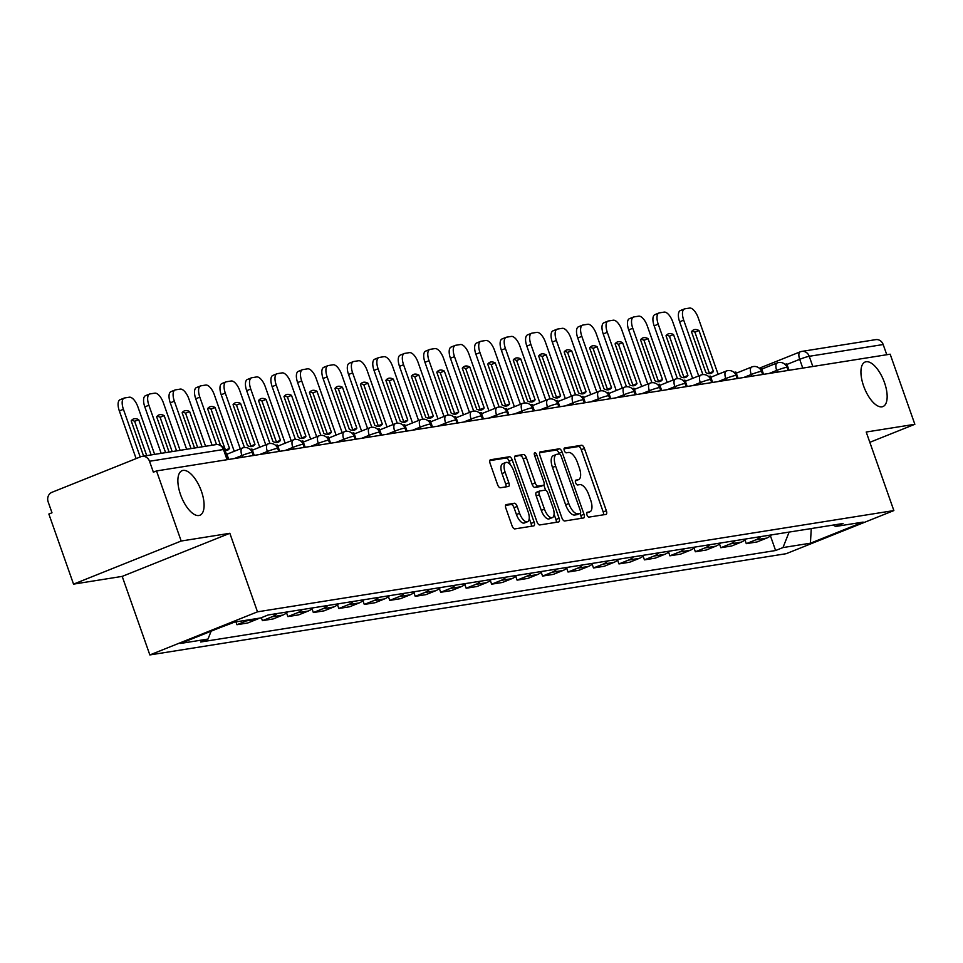 <?xml version="1.0" encoding="UTF-8"?>
<svg xmlns="http://www.w3.org/2000/svg" width="963" height="963" viewBox="0 0 963 963"><rect width="100%" height="100%" fill="white"/><g stroke="black" fill="none" stroke-linecap="round" stroke-linejoin="round"><path stroke-width="1.44" d="M586.949 514.88A2.576 1.107 68.2 0 0 588.923 517.119L605.956 514.411A3.683 1.589 68.2 0 0 606.1 514.374A3.683 1.589 68.2 0 0 606.341 510.703L584.421 448.469A3.683 1.589 68.2 0 0 581.604 445.267L564.571 447.976A2.576 1.107 68.2 0 0 564.474 448A2.576 1.107 68.2 0 0 564.306 450.576A2.576 1.107 68.2 0 0 566.28 452.815L568.483 452.466A11.773 5.092 68.2 0 1 577.511 462.709L579.329 467.898A11.773 5.092 68.2 0 1 578.582 479.646A11.773 5.092 68.2 0 1 578.101 479.779L575.898 480.128A2.576 1.107 68.2 0 0 575.79 480.152A2.576 1.107 68.2 0 0 575.633 482.728A2.576 1.107 68.2 0 0 577.607 484.967L579.81 484.618A11.773 5.092 68.2 0 1 588.826 494.862L590.656 500.05A11.773 5.092 68.2 0 1 589.91 511.798A11.773 5.092 68.2 0 1 589.428 511.931L587.225 512.28A2.576 1.107 68.2 0 0 587.117 512.304A2.576 1.107 68.2 0 0 586.949 514.88M201.436 491.311A23.991 10.364 68.2 0 0 182.067 470.69A23.991 10.364 68.2 0 0 180.538 494.633A23.991 10.364 68.2 0 0 199.907 515.241A23.991 10.364 68.2 0 0 201.436 491.311M884.491 382.624A23.991 10.364 68.2 0 0 865.123 362.016A23.991 10.364 68.2 0 0 863.594 385.946A23.991 10.364 68.2 0 0 882.963 406.555A23.991 10.364 68.2 0 0 884.491 382.624M506.273 504.528A3.683 1.589 68.2 0 0 506.117 504.576A3.683 1.589 68.2 0 0 505.888 508.247L512.027 525.702A3.683 1.589 68.2 0 0 514.856 528.904L533.767 525.894A3.683 1.589 68.2 0 0 533.911 525.858A3.683 1.589 68.2 0 0 534.14 522.187L512.232 459.953A3.683 1.589 68.2 0 0 509.415 456.751L490.504 459.76A3.683 1.589 68.2 0 0 490.348 459.796A3.683 1.589 68.2 0 0 490.119 463.468L497.546 484.558A3.683 1.589 68.2 0 0 500.363 487.76L508.452 486.471A3.683 1.589 68.2 0 0 508.608 486.435A3.683 1.589 68.2 0 0 508.837 482.764L505.154 472.303A9.847 4.249 68.2 0 1 505.78 462.481A9.847 4.249 68.2 0 1 513.736 470.943L528.157 511.907A9.847 4.249 68.2 0 1 527.531 521.729A9.847 4.249 68.2 0 1 519.587 513.279L517.179 506.442A3.683 1.589 68.2 0 0 514.362 503.24L505.984 504.648M257.494 611.83L229.844 533.285L181.188 541.025L156.512 470.931L890.161 354.191L914.85 424.286L866.206 432.026L893.857 510.571L257.494 611.83L149.855 654.936L786.217 553.689L893.857 510.571M561.862 517.769A3.683 1.589 68.2 0 0 564.691 520.983L583.602 517.974A3.683 1.589 68.2 0 0 583.747 517.925A3.683 1.589 68.2 0 0 583.987 514.254L562.067 452.02A3.683 1.589 68.2 0 0 559.25 448.818L540.339 451.828A3.683 1.589 68.2 0 0 540.183 451.876A3.683 1.589 68.2 0 0 539.954 455.547L561.862 517.769M558.684 521.934L539.774 524.943A3.683 1.589 68.2 0 1 536.945 521.741L515.036 459.507A3.683 1.589 68.2 0 1 515.265 455.836A3.683 1.589 68.2 0 1 515.422 455.8L523.511 454.512A3.683 1.589 68.2 0 1 526.328 457.714L535.223 482.945A3.683 1.589 68.2 0 0 538.04 486.146L543.409 485.292A3.683 1.589 68.2 0 0 543.553 485.256A3.683 1.589 68.2 0 0 543.794 481.584L534.537 455.306A2.576 1.107 68.2 0 1 534.706 452.742A2.576 1.107 68.2 0 1 536.788 454.957L559.07 518.226A3.683 1.589 68.2 0 1 558.829 521.898A3.683 1.589 68.2 0 1 558.684 521.934M181.188 541.025L73.537 584.132L48.86 514.037L51.99 512.785L48.15 501.867A7.499 6.729 -99 0 1 51.942 492.31L140.767 456.739A7.499 6.729 -99 0 1 142.067 456.378L216.025 444.605A7.499 6.729 81 0 1 223.476 449.504L149.518 461.265A7.499 6.729 -99 0 0 142.067 456.378M73.537 584.132L122.193 576.392L149.855 654.936M156.512 470.931L153.37 472.183L149.518 461.265M759.313 368.215L800.169 351.856A7.499 3.238 68.2 0 1 800.47 351.772A7.499 6.729 81 0 1 801.77 351.411L875.728 339.638A7.499 6.729 81 0 1 883.179 344.537L809.233 356.298A7.499 0.662 160.6 0 0 799.687 359.331L786.976 364.423M886.779 354.733L883.179 344.537M869.83 442.318L914.85 424.286M760.734 536.608A17.25 15.48 81 0 1 755.871 539.822L766.644 538.112A17.25 15.48 -99 0 0 771.507 534.886M766.644 538.112L757.062 541.94L746.289 543.662L744.977 539.906M755.871 539.822L746.289 543.662M719.505 543.963L720.83 547.718L731.603 545.997L741.173 542.169A17.25 15.48 -99 0 0 746.036 538.943M735.263 540.652A17.25 15.48 81 0 1 730.399 543.878L720.83 547.718M694.034 548.019L695.358 551.763L706.132 550.054L715.702 546.214A17.25 15.48 -99 0 0 720.577 543M709.803 544.709A17.25 15.48 81 0 1 704.928 547.935L695.358 551.763M668.575 552.064L669.887 555.82L680.66 554.098L690.242 550.27A17.25 15.48 -99 0 0 695.105 547.044M684.332 548.766A17.25 15.48 81 0 1 679.469 551.98L669.887 555.82M643.103 556.12L644.428 559.864L655.201 558.155L664.771 554.327A17.25 15.48 -99 0 0 669.634 551.101M658.861 552.81A17.25 15.48 81 0 1 653.997 556.036L644.428 559.864M617.632 560.165L618.956 563.921L629.73 562.211L639.3 558.371A17.25 15.48 -99 0 0 644.175 555.157M633.401 556.867A17.25 15.48 81 0 1 628.526 560.093L618.956 563.921M592.173 564.222L593.485 567.977L604.258 566.256L613.84 562.428A17.25 15.48 -99 0 0 618.703 559.202M607.93 560.923A17.25 15.48 81 0 1 603.067 564.137L593.485 567.977M566.701 568.278L568.026 572.022L578.799 570.313L588.369 566.473A17.25 15.48 -99 0 0 593.232 563.259M582.459 564.968A17.25 15.48 81 0 1 577.595 568.194L568.026 572.022M541.23 572.323L542.554 576.079L553.328 574.369L562.898 570.529A17.25 15.48 -99 0 0 567.773 567.303M556.999 569.025A17.25 15.48 81 0 1 552.124 572.239L542.554 576.079M515.771 576.38L517.083 580.135L527.856 578.414L537.438 574.586A17.25 15.48 -99 0 0 542.301 571.36M531.528 573.081A17.25 15.48 81 0 1 526.653 576.295L517.083 580.135M490.299 580.436L491.624 584.18L502.397 582.471L511.967 578.631A17.25 15.48 -99 0 0 516.83 575.417M506.057 577.126A17.25 15.48 81 0 1 501.193 580.352L491.624 584.18M464.828 584.481L466.152 588.237L476.926 586.515L486.496 582.687A17.25 15.48 -99 0 0 491.371 579.461M480.597 581.183A17.25 15.48 81 0 1 475.722 584.397L466.152 588.237M439.357 588.537L440.681 592.281L451.454 590.572L461.036 586.744A17.25 15.48 -99 0 0 465.899 583.518M455.126 585.227A17.25 15.48 81 0 1 450.251 588.453L440.681 592.281M413.897 592.594L415.222 596.338L425.995 594.628L435.565 590.788A17.25 15.48 -99 0 0 440.428 587.574M429.654 589.284A17.25 15.48 81 0 1 424.791 592.51L415.222 596.338M388.426 596.639L389.75 600.394L400.524 598.673L410.094 594.845A17.25 15.48 -99 0 0 414.969 591.619M404.195 593.34A17.25 15.48 81 0 1 399.32 596.554L389.75 600.394M362.955 600.695L364.279 604.439L375.052 602.73L384.622 598.89A17.25 15.48 -99 0 0 389.497 595.676M378.724 597.385A17.25 15.48 81 0 1 373.849 600.611L364.279 604.439M337.495 604.74L338.807 608.496L349.593 606.786L359.163 602.946A17.25 15.48 -99 0 0 364.026 599.732M353.252 601.442A17.25 15.48 81 0 1 348.389 604.668L338.807 608.496M312.024 608.797L313.348 612.552L324.122 610.831L333.692 607.003A17.25 15.48 -99 0 0 338.567 603.777M327.781 605.498A17.25 15.48 81 0 1 322.918 608.712L313.348 612.552M286.553 612.853L287.877 616.597L298.65 614.888L308.22 611.048A17.25 15.48 -99 0 0 313.095 607.834M302.322 609.543A17.25 15.48 81 0 1 297.447 612.769L287.877 616.597M261.37 617.692L262.405 620.654L273.191 618.932L282.761 615.104A17.25 15.48 -99 0 0 287.624 611.878M276.85 613.6A17.25 15.48 81 0 1 271.987 616.814L262.405 620.654M235.947 621.881L236.946 624.71L247.72 622.989L257.29 619.161A17.25 15.48 -99 0 0 259.276 618.174M248.502 619.883A17.25 15.48 81 0 1 246.516 620.87L236.946 624.71M220.972 627.25L231.818 623.205A17.25 15.48 -99 0 0 233.804 622.23M833.079 525.1L835.703 526.46L863.137 522.09L810.413 543.204L782.979 547.574L789.13 532.082M211.126 631.186L208.008 639.059L200.629 642.008L775.6 550.523L782.979 547.574M208.008 639.059L180.575 643.428L233.299 622.303L260.732 617.945L268.099 614.984L843.082 523.499L835.703 526.46M229.844 533.285L122.193 576.392M770.436 535.861L775.6 550.523M810.413 543.204L811.267 528.567M603.536 514.796A3.683 1.589 68.2 0 0 603.199 511.955L581.279 449.721A3.683 1.589 68.2 0 0 578.462 446.519L564.029 448.818M559.166 453.946L558.925 453.284A3.683 1.589 68.2 0 0 556.108 450.082L539.617 452.706M581.183 518.347A3.683 1.589 68.2 0 0 580.845 515.518L580.111 513.435M580.135 513.411A2.576 1.107 68.2 0 0 580.232 513.375A2.576 1.107 68.2 0 0 580.4 510.811L561.164 456.185A2.576 1.107 68.2 0 0 559.19 453.946L556.867 454.307A11.773 5.092 68.2 0 0 556.385 454.44A11.773 5.092 68.2 0 0 555.639 466.188L568.784 503.529A11.773 5.092 68.2 0 0 577.812 513.773L580.135 513.411L576.993 514.663A2.576 1.107 68.2 0 0 577.102 514.639A2.576 1.107 68.2 0 0 577.198 514.579M553.725 455.571A11.773 5.092 68.2 0 0 553.244 455.704A11.773 5.092 68.2 0 0 552.497 467.452L555.639 466.188M576.993 514.663L574.67 515.036A11.773 5.092 68.2 0 1 565.642 504.793L552.497 467.452M514.699 456.667L523.511 454.512M540.556 486.435A3.683 1.589 68.2 0 1 540.424 486.508A3.683 1.589 68.2 0 1 540.267 486.556L534.898 487.41A3.683 1.589 68.2 0 1 532.082 484.208L523.198 458.966A3.683 1.589 68.2 0 0 520.369 455.764M543.818 485.087L545.612 490.203M554.086 514.254L555.928 519.478L559.07 518.226M544.444 509.138A9.847 4.249 68.2 0 0 552.389 517.588A9.847 4.249 68.2 0 0 553.015 507.778L547.935 493.345A3.683 1.589 68.2 0 0 545.118 490.143L539.749 490.986A3.683 1.589 68.2 0 0 539.593 491.034A3.683 1.589 68.2 0 0 539.364 494.705L544.444 509.138L541.302 510.39A9.847 4.249 68.2 0 0 549.247 518.852L552.389 517.588M539.461 491.106L536.608 492.249A3.683 1.589 68.2 0 0 536.451 492.286A3.683 1.589 68.2 0 0 536.222 495.957L539.364 494.705M541.302 510.39L536.222 495.957M556.265 522.319A3.683 1.589 68.2 0 0 555.928 519.478M527.531 521.729L524.39 522.993A9.847 4.249 68.2 0 1 516.445 514.531L514.037 507.706A3.683 1.589 68.2 0 0 511.221 504.504L505.539 505.406M505.78 462.481L502.65 463.745A9.847 4.249 68.2 0 0 502.024 473.567L505.154 472.303M506.044 486.857A3.683 1.589 68.2 0 0 505.707 484.016L502.024 473.567M510.366 464.828L509.09 461.205A3.683 1.589 68.2 0 0 506.273 458.003L489.782 460.627M531.347 526.279A3.683 1.589 68.2 0 0 531.01 523.439L529.229 518.395M698.693 375.943L679.625 321.786A11.243 4.863 -111.8 0 1 680.347 310.568A11.243 4.863 -111.8 0 1 680.805 310.447M691.915 331.176A23.244 10.039 -111.8 0 1 694.913 332.163L709.322 373.078A23.244 10.039 68.2 0 1 708.9 373.632M784.893 364.267L786.807 363.954L789.046 370.286M702.882 374.595L683.706 320.161A11.243 4.863 -111.8 0 1 684.428 308.942A11.243 4.863 -111.8 0 1 684.886 308.81L689.616 308.064A11.243 4.863 68.2 0 1 698.235 317.85L718.121 374.306M713.402 371.441L698.994 330.526A23.244 10.039 -111.8 0 0 693.745 329.828A23.244 10.039 -111.8 0 0 691.482 331.729L705.891 372.633A23.244 10.039 68.2 0 0 711.151 373.331A23.244 10.039 68.2 0 0 713.402 371.441L709.322 373.078M698.994 330.526L694.913 332.163M673.221 379.988L654.154 325.843A11.243 4.863 -111.8 0 1 654.876 314.624A11.243 4.863 -111.8 0 1 655.334 314.504M666.444 335.22A23.244 10.039 -111.8 0 1 669.454 336.219L683.85 377.123A23.244 10.039 68.2 0 1 683.429 377.677M759.434 368.311L761.348 368.01L763.575 374.342M677.41 378.652L658.235 324.206A11.243 4.863 -111.8 0 1 658.957 312.987A11.243 4.863 -111.8 0 1 659.414 312.867L664.145 312.108A11.243 4.863 68.2 0 1 672.764 321.895L692.65 378.363M687.931 375.498L673.522 334.582A23.244 10.039 -111.8 0 0 668.274 333.884A23.244 10.039 -111.8 0 0 666.023 335.774L680.42 376.689A23.244 10.039 68.2 0 0 685.68 377.388A23.244 10.039 68.2 0 0 687.931 375.498L683.85 377.123M673.522 334.582L669.454 336.219M647.762 384.044L628.695 329.9A11.243 4.863 -111.8 0 1 629.405 318.681A11.243 4.863 -111.8 0 1 629.862 318.548M640.973 339.277A23.244 10.039 -111.8 0 1 643.982 340.264L658.391 381.179A23.244 10.039 68.2 0 1 657.958 381.733M733.962 372.368L735.876 372.067L738.103 378.387M651.939 382.708L632.775 328.263A11.243 4.863 -111.8 0 1 633.485 317.044A11.243 4.863 -111.8 0 1 633.943 316.911L638.686 316.165A11.243 4.863 68.2 0 1 647.305 325.951L667.178 382.407M662.472 379.542L648.063 338.639A23.244 10.039 -111.8 0 0 642.803 337.929A23.244 10.039 -111.8 0 0 640.551 339.831L654.96 380.746A23.244 10.039 68.2 0 0 660.209 381.444A23.244 10.039 68.2 0 0 662.472 379.542L658.391 381.179M648.063 338.639L643.982 340.264M622.291 388.101L603.223 333.944A11.243 4.863 -111.8 0 1 603.945 322.725A11.243 4.863 -111.8 0 1 604.403 322.605M615.513 343.322A23.244 10.039 -111.8 0 1 618.511 344.321L632.92 385.236A23.244 10.039 68.2 0 1 632.498 385.79M708.491 376.425L710.405 376.112L712.644 382.443M626.48 386.753L607.304 332.319A11.243 4.863 -111.8 0 1 608.014 321.1A11.243 4.863 -111.8 0 1 608.484 320.968L613.214 320.21A11.243 4.863 68.2 0 1 621.833 330.008L641.719 386.464M637 383.599L622.592 342.684A23.244 10.039 -111.8 0 0 617.343 341.985A23.244 10.039 -111.8 0 0 615.08 343.875L629.489 384.791A23.244 10.039 68.2 0 0 634.749 385.489A23.244 10.039 68.2 0 0 637 383.599L632.92 385.236M622.592 342.684L618.511 344.321M596.819 392.146L577.752 338.001A11.243 4.863 -111.8 0 1 578.474 326.782A11.243 4.863 -111.8 0 1 578.932 326.65M590.042 347.378A23.244 10.039 -111.8 0 1 593.039 348.377L607.448 389.281A23.244 10.039 68.2 0 1 607.027 389.834M683.032 380.469L684.946 380.168L687.173 386.5M601.008 390.809L581.833 336.364A11.243 4.863 -111.8 0 1 582.555 325.145A11.243 4.863 -111.8 0 1 583.012 325.025L587.743 324.266A11.243 4.863 68.2 0 1 596.362 334.053L616.248 390.521M611.529 387.656L597.12 346.74A23.244 10.039 -111.8 0 0 591.872 346.042A23.244 10.039 -111.8 0 0 589.621 347.932L604.018 388.847A23.244 10.039 68.2 0 0 609.278 389.546A23.244 10.039 68.2 0 0 611.529 387.656L607.448 389.281M597.12 346.74L593.039 348.377M571.36 396.202L552.293 342.058A11.243 4.863 -111.8 0 1 553.003 330.839A11.243 4.863 -111.8 0 1 553.46 330.706M564.571 351.435A23.244 10.039 -111.8 0 1 567.58 352.422L581.989 393.337A23.244 10.039 68.2 0 1 581.556 393.891M657.56 384.526L659.474 384.213L661.701 390.545M575.537 394.866L556.373 340.421A11.243 4.863 -111.8 0 1 557.083 329.202A11.243 4.863 -111.8 0 1 557.541 329.069L562.284 328.323A11.243 4.863 68.2 0 1 570.903 338.109L590.776 394.565M586.07 391.7L571.661 350.785A23.244 10.039 -111.8 0 0 566.4 350.087A23.244 10.039 -111.8 0 0 564.149 351.989L578.558 392.892A23.244 10.039 68.2 0 0 583.807 393.602A23.244 10.039 68.2 0 0 586.07 391.7L581.989 393.337M571.661 350.785L567.58 352.422M545.889 400.259L526.821 346.102A11.243 4.863 -111.8 0 1 527.531 334.883A11.243 4.863 -111.8 0 1 528.001 334.763M539.099 355.479A23.244 10.039 -111.8 0 1 542.109 356.479L556.518 397.394A23.244 10.039 68.2 0 1 556.096 397.948M632.089 388.571L634.003 388.27L636.23 394.601M550.078 398.911L530.902 344.477A11.243 4.863 -111.8 0 1 531.612 333.246A11.243 4.863 -111.8 0 1 532.082 333.126L536.812 332.367A11.243 4.863 68.2 0 1 545.431 342.154L565.317 398.622M560.598 395.757L546.19 354.841A23.244 10.039 -111.8 0 0 540.941 354.143A23.244 10.039 -111.8 0 0 538.678 356.033L553.087 396.949A23.244 10.039 68.2 0 0 558.347 397.647A23.244 10.039 68.2 0 0 560.598 395.757L556.518 397.394M546.19 354.841L542.109 356.479M520.417 404.304L501.35 350.159A11.243 4.863 -111.8 0 1 502.072 338.94A11.243 4.863 -111.8 0 1 502.53 338.807M513.64 359.536A23.244 10.039 -111.8 0 1 516.637 360.523L531.046 401.439A23.244 10.039 68.2 0 1 530.625 401.992M606.618 392.627L608.544 392.326L610.771 398.646M524.606 402.967L505.431 348.522A11.243 4.863 -111.8 0 1 506.153 337.303A11.243 4.863 -111.8 0 1 506.61 337.182L511.341 336.424A11.243 4.863 68.2 0 1 519.96 346.211L539.846 402.678M535.127 399.801L520.718 358.898A23.244 10.039 -111.8 0 0 515.47 358.2A23.244 10.039 -111.8 0 0 513.219 360.09L527.616 401.005A23.244 10.039 68.2 0 0 532.876 401.703A23.244 10.039 68.2 0 0 535.127 399.801L531.046 401.439M520.718 358.898L516.637 360.523M494.958 408.36L475.891 354.215A11.243 4.863 -111.8 0 1 476.601 342.984A11.243 4.863 -111.8 0 1 477.058 342.864M488.169 363.593A23.244 10.039 -111.8 0 1 491.178 364.58L505.587 405.495A23.244 10.039 68.2 0 1 505.154 406.049M581.158 396.684L583.072 396.371L585.299 402.703M499.135 407.024L479.971 352.578A11.243 4.863 -111.8 0 1 480.681 341.359A11.243 4.863 -111.8 0 1 481.139 341.227L485.882 340.481A11.243 4.863 68.2 0 1 494.501 350.267L514.374 406.723M509.668 403.858L495.259 362.943A23.244 10.039 -111.8 0 0 489.998 362.244A23.244 10.039 -111.8 0 0 487.747 364.146L502.156 405.05A23.244 10.039 68.2 0 0 507.405 405.748A23.244 10.039 68.2 0 0 509.668 403.858L505.587 405.495M495.259 362.943L491.178 364.58M469.487 412.405L450.419 358.26A11.243 4.863 -111.8 0 1 451.129 347.041A11.243 4.863 -111.8 0 1 451.599 346.921M462.697 367.637A23.244 10.039 -111.8 0 1 465.707 368.636L480.116 409.54A23.244 10.039 68.2 0 1 479.694 410.106M555.687 400.728L557.601 400.427L559.828 406.759M473.676 411.069L454.5 356.623A11.243 4.863 -111.8 0 1 455.21 345.404A11.243 4.863 -111.8 0 1 455.68 345.284L460.41 344.525A11.243 4.863 68.2 0 1 469.029 354.312L488.915 410.78M484.196 407.915L469.788 366.999A23.244 10.039 -111.8 0 0 464.539 366.301A23.244 10.039 -111.8 0 0 462.276 368.191L476.685 409.106A23.244 10.039 68.2 0 0 481.945 409.805A23.244 10.039 68.2 0 0 484.196 407.915L480.116 409.54M469.788 366.999L465.707 368.636M444.015 416.461L424.948 362.317A11.243 4.863 -111.8 0 1 425.67 351.098A11.243 4.863 -111.8 0 1 426.128 350.965M437.238 371.694A23.244 10.039 -111.8 0 1 440.235 372.681L454.644 413.596A23.244 10.039 68.2 0 1 454.223 414.15M530.216 404.785L532.142 404.484L534.369 410.804M448.204 415.125L429.029 360.68A11.243 4.863 -111.8 0 1 429.751 349.461A11.243 4.863 -111.8 0 1 430.208 349.328L434.939 348.582A11.243 4.863 68.2 0 1 443.558 358.368L463.444 414.824M458.725 411.959L444.316 371.056A23.244 10.039 -111.8 0 0 439.068 370.358A23.244 10.039 -111.8 0 0 436.805 372.248L451.214 413.163A23.244 10.039 68.2 0 0 456.474 413.861A23.244 10.039 68.2 0 0 458.725 411.959L454.644 413.596M444.316 371.056L440.235 372.681M418.556 420.518L399.489 366.361A11.243 4.863 -111.8 0 1 400.199 355.142A11.243 4.863 -111.8 0 1 400.656 355.022M411.767 375.739A23.244 10.039 -111.8 0 1 414.776 376.738L429.185 417.653A23.244 10.039 68.2 0 1 428.752 418.207M504.756 408.842L506.67 408.529L508.897 414.86M422.733 419.17L403.569 364.736A11.243 4.863 -111.8 0 1 404.279 353.517A11.243 4.863 -111.8 0 1 404.737 353.385L409.48 352.639A11.243 4.863 68.2 0 1 418.098 362.425L437.972 418.881M433.266 416.016L418.857 375.101A23.244 10.039 -111.8 0 0 413.596 374.402A23.244 10.039 -111.8 0 0 411.345 376.304L425.754 417.208A23.244 10.039 68.2 0 0 431.003 417.906A23.244 10.039 68.2 0 0 433.266 416.016L429.185 417.653M418.857 375.101L414.776 376.738M393.085 424.563L374.017 370.418A11.243 4.863 -111.8 0 1 374.727 359.199A11.243 4.863 -111.8 0 1 375.197 359.067M386.295 379.795A23.244 10.039 -111.8 0 1 389.305 380.794L403.714 421.698A23.244 10.039 68.2 0 1 403.292 422.251M479.285 412.886L481.199 412.585L483.426 418.917M397.274 423.226L378.098 368.781A11.243 4.863 -111.8 0 1 378.808 357.562A11.243 4.863 -111.8 0 1 379.278 357.442L384.008 356.683A11.243 4.863 68.2 0 1 392.627 366.47L412.513 422.938M407.794 420.073L393.386 379.157A23.244 10.039 -111.8 0 0 388.125 378.459A23.244 10.039 -111.8 0 0 385.874 380.349L400.283 421.264A23.244 10.039 68.2 0 0 405.543 421.963A23.244 10.039 68.2 0 0 407.794 420.073L403.714 421.698M393.386 379.157L389.305 380.794M367.613 428.619L348.546 374.475A11.243 4.863 -111.8 0 1 349.268 363.256A11.243 4.863 -111.8 0 1 349.725 363.123M360.836 383.852A23.244 10.039 -111.8 0 1 363.833 384.839L378.242 425.754A23.244 10.039 68.2 0 1 377.821 426.308M453.814 416.943L455.74 416.642L457.967 422.962M371.802 427.283L352.627 372.837A11.243 4.863 -111.8 0 1 353.349 361.619A11.243 4.863 -111.8 0 1 353.806 361.486L358.537 360.74A11.243 4.863 68.2 0 1 367.156 370.526L387.042 426.982M382.323 424.117L367.914 383.214A23.244 10.039 -111.8 0 0 362.666 382.504A23.244 10.039 -111.8 0 0 360.403 384.406L374.812 425.309A23.244 10.039 68.2 0 0 380.072 426.019A23.244 10.039 68.2 0 0 382.323 424.117L378.242 425.754M367.914 383.214L363.833 384.839M342.154 432.676L323.087 378.519A11.243 4.863 -111.8 0 1 323.797 367.3A11.243 4.863 -111.8 0 1 324.254 367.18M335.365 387.896A23.244 10.039 -111.8 0 1 338.374 388.896L352.783 429.811A23.244 10.039 68.2 0 1 352.35 430.365M428.354 420.987L430.268 420.687L432.495 427.018M346.331 431.328L327.155 376.894A11.243 4.863 -111.8 0 1 327.877 365.675A11.243 4.863 -111.8 0 1 328.335 365.543L333.066 364.784A11.243 4.863 68.2 0 1 341.684 374.583L361.57 431.039M356.852 428.174L342.455 387.258A23.244 10.039 -111.8 0 0 337.194 386.56A23.244 10.039 -111.8 0 0 334.943 388.45L349.352 429.366A23.244 10.039 68.2 0 0 354.601 430.064A23.244 10.039 68.2 0 0 356.852 428.174L352.783 429.811M342.455 387.258L338.374 388.896M316.683 436.721L297.615 382.576A11.243 4.863 -111.8 0 1 298.325 371.357A11.243 4.863 -111.8 0 1 298.795 371.224M309.893 391.953A23.244 10.039 -111.8 0 1 312.903 392.952L327.312 433.856A23.244 10.039 68.2 0 1 326.89 434.409M402.883 425.044L404.797 424.743L407.024 431.063M320.872 435.384L301.696 380.939A11.243 4.863 -111.8 0 1 302.406 369.72A11.243 4.863 -111.8 0 1 302.876 369.599L307.606 368.841A11.243 4.863 68.2 0 1 316.225 378.628L336.111 435.095M331.392 432.218L316.983 391.315A23.244 10.039 -111.8 0 0 311.723 390.617A23.244 10.039 -111.8 0 0 309.472 392.507L323.881 433.422A23.244 10.039 68.2 0 0 329.129 434.12A23.244 10.039 68.2 0 0 331.392 432.218L327.312 433.856M316.983 391.315L312.903 392.952M291.211 440.777L272.144 386.632A11.243 4.863 -111.8 0 1 272.866 375.414A11.243 4.863 -111.8 0 1 273.323 375.281M284.434 396.01A23.244 10.039 -111.8 0 1 287.431 396.997L301.84 437.912A23.244 10.039 68.2 0 1 301.419 438.466M377.412 429.101L379.338 428.788L381.565 435.12M295.4 439.441L276.225 384.995A11.243 4.863 -111.8 0 1 276.947 373.776A11.243 4.863 -111.8 0 1 277.404 373.644L282.135 372.898A11.243 4.863 68.2 0 1 290.754 382.684L310.64 439.14M305.921 436.275L291.512 395.36A23.244 10.039 -111.8 0 0 286.264 394.661A23.244 10.039 -111.8 0 0 284.001 396.563L298.41 437.467A23.244 10.039 68.2 0 0 303.67 438.165A23.244 10.039 68.2 0 0 305.921 436.275L301.84 437.912M291.512 395.36L287.431 396.997M265.752 444.822L246.672 390.677A11.243 4.863 -111.8 0 1 247.395 379.458A11.243 4.863 -111.8 0 1 247.852 379.338M258.963 400.054A23.244 10.039 -111.8 0 1 261.972 401.053L276.381 441.957A23.244 10.039 68.2 0 1 275.948 442.523M351.952 433.145L353.866 432.844L356.093 439.176M269.929 443.486L250.753 389.04A11.243 4.863 -111.8 0 1 251.475 377.821A11.243 4.863 -111.8 0 1 251.933 377.701L256.664 376.942A11.243 4.863 68.2 0 1 265.282 386.729L285.168 443.197M280.45 440.332L266.053 399.416A23.244 10.039 -111.8 0 0 260.792 398.718A23.244 10.039 -111.8 0 0 258.541 400.608L272.95 441.523A23.244 10.039 68.2 0 0 278.199 442.222A23.244 10.039 68.2 0 0 280.45 440.332L276.381 441.957M266.053 399.416L261.972 401.053M240.281 448.878L221.213 394.734A11.243 4.863 -111.8 0 1 221.923 383.515A11.243 4.863 -111.8 0 1 222.393 383.382M233.491 404.111A23.244 10.039 -111.8 0 1 236.501 405.098L250.91 446.013A23.244 10.039 68.2 0 1 250.488 446.567M326.481 437.202L328.395 436.901L330.622 443.221M244.458 447.542L225.294 393.097A11.243 4.863 -111.8 0 1 226.004 381.878A11.243 4.863 -111.8 0 1 226.461 381.757L231.204 380.999A11.243 4.863 68.2 0 1 239.823 390.785L259.709 447.253M254.99 444.376L240.581 403.473A23.244 10.039 -111.8 0 0 235.321 402.775A23.244 10.039 -111.8 0 0 233.07 404.665L247.479 445.58A23.244 10.039 68.2 0 0 252.727 446.278A23.244 10.039 68.2 0 0 254.99 444.376L250.91 446.013M240.581 403.473L236.501 405.098M212.101 445.231L195.742 398.778A11.243 4.863 -111.8 0 1 196.464 387.559A11.243 4.863 -111.8 0 1 196.921 387.439M208.032 408.168A23.244 10.039 -111.8 0 1 211.029 409.155L225.438 450.07A23.244 10.039 68.2 0 1 225.017 450.624M301.01 441.259L302.924 440.946L305.163 447.277M216.519 444.545L199.823 397.153A11.243 4.863 -111.8 0 1 200.545 385.934A11.243 4.863 -111.8 0 1 201.002 385.802L205.733 385.056A11.243 4.863 68.2 0 1 214.352 394.842L234.238 451.298M224.644 450.576A23.244 10.039 68.2 0 0 227.268 450.323A23.244 10.039 68.2 0 0 229.519 448.433L215.11 407.518A23.244 10.039 -111.8 0 0 209.862 406.819A23.244 10.039 -111.8 0 0 207.599 408.721L220.479 445.267M229.519 448.433L225.438 450.07M215.11 407.518L211.029 409.155M186.629 449.288L170.27 402.835A11.243 4.863 -111.8 0 1 170.993 391.616A11.243 4.863 -111.8 0 1 171.45 391.496M182.561 412.212A23.244 10.039 -111.8 0 1 185.57 413.211L197.656 447.53M275.55 445.303L277.464 445.002L279.691 451.334M191.047 448.589L174.351 401.198A11.243 4.863 -111.8 0 1 175.073 389.979A11.243 4.863 -111.8 0 1 175.531 389.859L180.262 389.1A11.243 4.863 68.2 0 1 188.88 398.887L205.576 446.278M202.061 446.832L189.651 411.574A23.244 10.039 -111.8 0 0 184.39 410.876A23.244 10.039 -111.8 0 0 182.139 412.766L194.55 448.024M189.651 411.574L185.57 413.211M161.17 453.332L144.811 406.892A11.243 4.863 -111.8 0 1 145.521 395.673A11.243 4.863 -111.8 0 1 145.979 395.54M157.089 416.269A23.244 10.039 -111.8 0 1 160.099 417.256L172.184 451.587M250.079 449.36L251.993 449.059L254.22 455.379M165.576 452.634L148.892 405.254A11.243 4.863 -111.8 0 1 149.602 394.036A11.243 4.863 -111.8 0 1 150.059 393.903L154.802 393.157A11.243 4.863 68.2 0 1 163.421 402.943L180.105 450.323M176.59 450.889L164.179 415.631A23.244 10.039 -111.8 0 0 158.919 414.921A23.244 10.039 -111.8 0 0 156.668 416.823L169.079 452.08M164.179 415.631L160.099 417.256M136.12 458.593L119.34 410.936A11.243 4.863 -111.8 0 1 120.062 399.717A11.243 4.863 -111.8 0 1 120.519 399.597M131.63 420.313A23.244 10.039 -111.8 0 1 134.627 421.313L146.713 455.631M225.583 453.26L226.522 453.104L228.761 459.435M140.201 456.968L123.42 409.311A11.243 4.863 -111.8 0 1 124.143 398.092A11.243 4.863 -111.8 0 1 124.6 397.96L129.331 397.201A11.243 4.863 68.2 0 1 137.95 407L154.634 454.38M151.131 454.933L138.708 419.675A23.244 10.039 -111.8 0 0 133.46 418.977A23.244 10.039 -111.8 0 0 131.197 420.867L143.619 456.125M138.708 419.675L134.627 421.313M802.769 368.095L799.687 359.331A7.499 3.238 68.2 0 1 800.169 351.856A7.499 7.499 0 0 1 801.77 351.411A7.499 6.729 81 0 1 809.233 356.298L812.82 366.506M246.516 620.87L257.29 619.161M271.987 616.814L282.761 615.104M297.447 612.769L308.22 611.048M322.918 608.712L333.692 607.003M348.389 604.668L359.163 602.946M373.849 600.611L384.622 598.89M399.32 596.554L410.094 594.845M424.791 592.51L435.565 590.788M450.251 588.453L461.036 586.744M475.722 584.397L486.496 582.687M501.193 580.352L511.967 578.631M526.653 576.295L537.438 574.586M552.124 572.239L562.898 570.529M577.595 568.194L588.369 566.473M603.067 564.137L613.84 562.428M628.526 560.093L639.3 558.371M653.997 556.036L664.771 554.327M679.469 551.98L690.242 550.27M704.928 547.935L715.702 546.214M730.399 543.878L741.173 542.169M230.542 623.41L231.818 623.205M242.483 457.244L241.882 455.523L234.346 458.544M267.955 453.2L267.353 451.478L259.817 454.488M293.426 449.143L292.812 447.422L285.277 450.443M318.897 445.087L318.284 443.365L310.748 446.387M344.357 441.042L343.755 439.321L336.219 442.33M369.828 436.985L369.214 435.264L361.691 438.285M395.299 432.941L394.686 431.207L387.15 434.229M420.759 428.884L420.157 427.163L412.621 430.184M446.23 424.827L445.628 423.106L438.093 426.128M471.701 420.783L471.088 419.061L463.552 422.071M497.161 416.726L496.559 415.005L489.023 418.026M522.632 412.67L522.03 410.948L514.495 413.97M548.103 408.625L547.49 406.904L539.954 409.913M573.563 404.568L572.961 402.847L565.425 405.868M599.034 400.524L598.432 398.79L590.897 401.812M624.505 396.467L623.892 394.746L616.356 397.755M649.965 392.41L649.363 390.689L641.827 393.711M675.436 388.366L674.834 386.644L667.299 389.654M700.908 384.309L700.294 382.588L692.758 385.609M726.367 380.253L725.765 378.531L718.229 381.553M751.838 376.208L751.236 374.487L743.701 377.496M777.31 372.151L776.696 370.43L769.16 373.451M788.095 370.43L787.036 367.421A7.499 0.662 160.6 0 0 776.696 370.43A7.499 3.238 -111.8 0 1 777.177 362.955A7.499 3.238 -111.8 0 1 777.49 362.87M762.636 374.487L761.564 371.477A7.499 0.662 160.6 0 0 751.236 374.487A7.499 3.238 -111.8 0 1 751.706 366.999A7.499 3.238 -111.8 0 1 752.019 366.915M737.164 378.543L736.105 375.522A7.499 0.662 160.6 0 0 725.765 378.531A7.499 3.238 -111.8 0 1 726.246 371.056A7.499 3.238 -111.8 0 1 726.547 370.972M711.693 382.588L710.634 379.578A7.499 0.662 160.6 0 0 700.294 382.588A7.499 3.238 -111.8 0 1 700.775 375.113A7.499 3.238 -111.8 0 1 701.076 375.028M686.234 386.644L685.162 383.623A7.499 0.662 160.6 0 0 674.834 386.644A7.499 3.238 -111.8 0 1 675.304 379.157A7.499 3.238 -111.8 0 1 675.617 379.073M660.762 390.701L659.703 387.68A7.499 0.662 160.6 0 0 649.363 390.689A7.499 3.238 -111.8 0 1 649.844 383.214A7.499 3.238 -111.8 0 1 650.145 383.13M635.291 394.746L634.232 391.736A7.499 0.662 160.6 0 0 623.892 394.746A7.499 3.238 -111.8 0 1 624.373 387.258A7.499 3.238 -111.8 0 1 624.674 387.174M609.832 398.802L608.76 395.781A7.499 0.662 160.6 0 0 598.432 398.79A7.499 3.238 -111.8 0 1 598.902 391.315A7.499 3.238 -111.8 0 1 599.215 391.231M584.36 402.847L583.301 399.838A7.499 0.662 160.6 0 0 572.961 402.847A7.499 3.238 -111.8 0 1 573.442 395.372A7.499 3.238 -111.8 0 1 573.743 395.287M558.889 406.904L557.83 403.894A7.499 0.662 160.6 0 0 547.49 406.904A7.499 3.238 -111.8 0 1 547.971 399.416A7.499 3.238 -111.8 0 1 548.272 399.332M533.43 410.96L532.358 407.939A7.499 0.662 160.6 0 0 522.03 410.948A7.499 3.238 -111.8 0 1 522.5 403.473A7.499 3.238 -111.8 0 1 522.813 403.389M507.958 415.005L506.899 411.995A7.499 0.662 160.6 0 0 496.559 415.005A7.499 3.238 -111.8 0 1 497.04 407.53A7.499 3.238 -111.8 0 1 497.341 407.445M482.487 419.061L481.428 416.052A7.499 0.662 160.6 0 0 471.088 419.061A7.499 3.238 -111.8 0 1 471.569 411.574A7.499 3.238 -111.8 0 1 471.87 411.49M457.016 423.118L455.956 420.097A7.499 0.662 160.6 0 0 445.628 423.106A7.499 3.238 -111.8 0 1 446.098 415.631A7.499 3.238 -111.8 0 1 446.411 415.547M431.556 427.163L430.497 424.153A7.499 0.662 160.6 0 0 420.157 427.163A7.499 3.238 -111.8 0 1 420.638 419.675A7.499 3.238 -111.8 0 1 420.939 419.591M406.085 431.219L405.026 428.198A7.499 0.662 160.6 0 0 394.686 431.207A7.499 3.238 -111.8 0 1 395.167 423.732A7.499 3.238 -111.8 0 1 395.468 423.648M380.614 435.276L379.554 432.255A7.499 0.662 160.6 0 0 369.214 435.264A7.499 3.238 -111.8 0 1 369.696 427.789A7.499 3.238 -111.8 0 1 370.009 427.704M355.154 439.321L354.095 436.311A7.499 0.662 160.6 0 0 343.755 439.321A7.499 3.238 -111.8 0 1 344.224 431.833A7.499 3.238 -111.8 0 1 344.537 431.749M329.683 443.377L328.624 440.356A7.499 0.662 160.6 0 0 318.284 443.365A7.499 3.238 -111.8 0 1 318.765 435.89A7.499 3.238 -111.8 0 1 319.066 435.806M304.212 447.422L303.152 444.412A7.499 0.662 160.6 0 0 292.812 447.422A7.499 3.238 -111.8 0 1 293.294 439.947A7.499 3.238 -111.8 0 1 293.607 439.862M278.752 451.478L277.681 448.469A7.499 0.662 160.6 0 0 267.353 451.478A7.499 3.238 -111.8 0 1 267.822 443.991A7.499 3.238 -111.8 0 1 268.135 443.907M253.281 455.535L252.222 452.514A7.499 0.662 160.6 0 0 241.882 455.523A7.499 3.238 -111.8 0 1 242.363 448.048A7.499 3.238 -111.8 0 1 242.664 447.964M227.063 459.7L223.476 449.504A7.499 0.662 160.6 0 1 224.271 449.528A7.499 7.499 0 0 0 216.025 444.605M586.684 513.026L589.428 511.931M575.368 480.874L578.101 479.779M578.462 446.519L581.604 445.267M581.279 449.721L584.421 448.469M603.199 511.955L606.341 510.703M556.108 450.082L559.25 448.818M558.925 453.284L562.067 452.02M580.845 515.518L583.987 514.254M565.642 504.793L568.784 503.529M574.67 515.036L577.812 513.773M523.198 458.966L526.328 457.714M532.082 484.208L535.223 482.945M534.898 487.41L538.04 486.146M540.267 486.556L543.409 485.292M534.706 455.788L536.788 454.957M511.221 504.504L514.362 503.24M514.037 507.706L517.179 506.442M516.445 514.531L519.587 513.279M505.707 484.016L508.837 482.764M506.273 458.003L509.415 456.751M509.09 461.205L512.232 459.953M531.01 523.439L534.14 522.187M683.706 320.161L679.625 321.786M658.235 324.206L654.154 325.843M632.775 328.263L628.695 329.9M607.304 332.319L603.223 333.944M581.833 336.364L577.752 338.001M556.373 340.421L552.293 342.058M530.902 344.477L526.821 346.102M505.431 348.522L501.35 350.159M479.971 352.578L475.891 354.215M454.5 356.623L450.419 358.26M429.029 360.68L424.948 362.317M403.569 364.736L399.489 366.361M378.098 368.781L374.017 370.418M352.627 372.837L348.546 374.475M327.155 376.894L323.087 378.519M301.696 380.939L297.615 382.576M276.225 384.995L272.144 386.632M250.753 389.04L246.672 390.677M225.294 393.097L221.213 394.734M199.823 397.153L195.742 398.778M174.351 401.198L170.27 402.835M148.892 405.254L144.811 406.892M123.42 409.311L119.34 410.936M787.036 367.421A7.499 7.499 0 0 0 777.177 362.955L761.745 369.13M761.564 371.477A7.499 7.499 0 0 0 751.706 366.999L736.274 373.187M736.105 375.522A7.499 7.499 0 0 0 726.246 371.056L710.802 377.243M710.634 379.578A7.499 7.499 0 0 0 700.775 375.113L685.343 381.288M685.162 383.623A7.499 7.499 0 0 0 675.304 379.157L659.872 385.344M659.703 387.68A7.499 7.499 0 0 0 649.844 383.214L634.4 389.389M634.232 391.736A7.499 7.499 0 0 0 624.373 387.258L608.941 393.446M608.76 395.781A7.499 7.499 0 0 0 598.902 391.315L583.47 397.502M583.301 399.838A7.499 7.499 0 0 0 573.442 395.372L557.998 401.547M557.83 403.894A7.499 7.499 0 0 0 547.971 399.416L532.527 405.604M532.358 407.939A7.499 7.499 0 0 0 522.5 403.473L507.068 409.66M506.899 411.995A7.499 7.499 0 0 0 497.04 407.53L481.596 413.705M481.428 416.052A7.499 7.499 0 0 0 471.569 411.574L456.125 417.761M455.956 420.097A7.499 7.499 0 0 0 446.098 415.631L430.666 421.806M430.497 424.153A7.499 7.499 0 0 0 420.638 419.675L405.194 425.863M405.026 428.198A7.499 7.499 0 0 0 395.167 423.732L379.723 429.919M379.554 432.255A7.499 7.499 0 0 0 369.696 427.789L354.264 433.964M354.095 436.311A7.499 7.499 0 0 0 344.224 431.833L328.792 438.021M328.624 440.356A7.499 7.499 0 0 0 318.765 435.89L303.321 442.077M303.152 444.412A7.499 7.499 0 0 0 293.294 439.947L277.862 446.122M277.681 448.469A7.499 7.499 0 0 0 267.822 443.991L252.39 450.178M252.222 452.514A7.499 7.499 0 0 0 242.363 448.048L226.919 454.235M227.81 459.58L224.271 449.528M586.768 513.05L589.91 511.798M575.441 480.898L578.582 479.646M577.102 514.639L580.232 513.375M553.244 455.704L556.385 454.44M540.424 486.508L543.553 485.256M536.451 492.286L539.593 491.034M684.428 308.942L680.347 310.568M658.957 312.987L654.876 314.624M633.485 317.044L629.405 318.681M608.014 321.1L603.945 322.725M582.555 325.145L578.474 326.782M557.083 329.202L553.003 330.839M531.612 333.246L527.531 334.883M506.153 337.303L502.072 338.94M480.681 341.359L476.601 342.984M455.21 345.404L451.129 347.041M429.751 349.461L425.67 351.098M404.279 353.517L400.199 355.142M378.808 357.562L374.727 359.199M353.349 361.619L349.268 363.256M327.877 365.675L323.797 367.3M302.406 369.72L298.325 371.357M276.947 373.776L272.866 375.414M251.475 377.821L247.395 379.458M226.004 381.878L221.923 383.515M200.545 385.934L196.464 387.559M175.073 389.979L170.993 391.616M149.602 394.036L145.521 395.673M124.143 398.092L120.062 399.717"/></g></svg>
